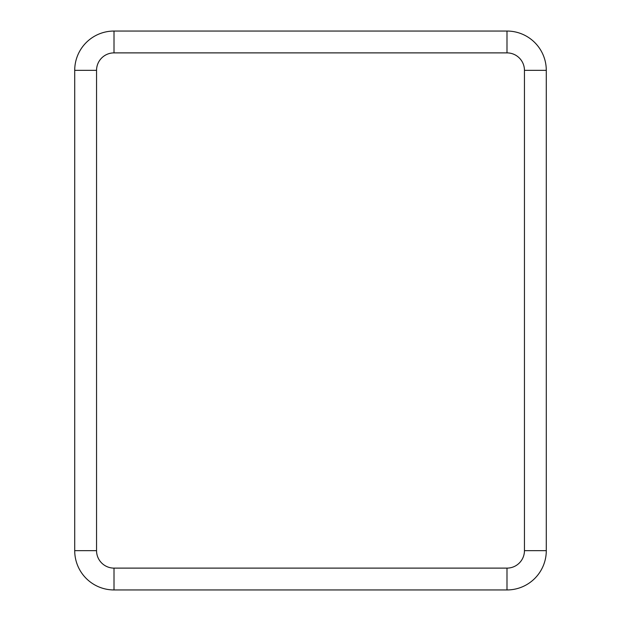 <?xml version="1.0" encoding="UTF-8"?>
<svg xmlns="http://www.w3.org/2000/svg" width="621" height="621" viewBox="0 0 621 621"><rect width="100%" height="100%" fill="white"/><g stroke="black" fill="none" stroke-linecap="round" stroke-linejoin="round"><path stroke-width="0.93" d="M74.714 451.863L74.714 442.036M546.286 70.344A39.294 39.294 0 0 0 506.984 31.05L114.016 31.05A39.294 39.294 0 0 0 74.714 70.344L96.55 70.344A17.466 17.466 0 0 1 114.016 52.886L506.984 52.886A17.466 17.466 0 0 1 524.45 70.344L546.286 70.344M74.714 550.648L74.714 70.352M546.286 550.656L524.45 550.656A17.466 17.466 0 0 1 506.984 568.114L114.016 568.114A17.466 17.466 0 0 1 96.55 550.656L74.714 550.656A39.294 39.294 0 0 0 114.016 589.95L506.984 589.95A39.294 39.294 0 0 0 546.286 550.656A39.294 39.294 0 0 1 506.984 589.95M546.286 550.648L546.286 70.352M546.286 169.137L546.286 178.964M546.286 451.863L546.286 442.036M74.714 169.137L74.714 178.964M506.992 52.886L506.992 31.05M96.55 550.648L96.55 70.352M114.008 568.114L114.008 589.95M524.45 550.648L524.45 70.352M506.992 568.114L506.992 589.95M114.008 52.886L114.008 31.05"/></g></svg>
